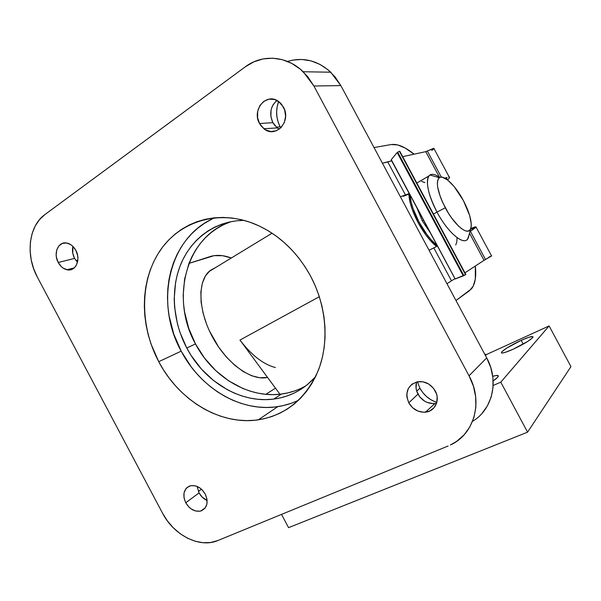 <?xml version="1.0" encoding="UTF-8"?>
<svg xmlns="http://www.w3.org/2000/svg" width="601" height="601" viewBox="0 0 601 601"><rect width="100%" height="100%" fill="white"/><g stroke="black" fill="none" stroke-linecap="round" stroke-linejoin="round"><path stroke-width="0.9" d="M198.383 491.46L201.455 489.206L198.383 491.46M435.086 401.799L430.481 399.477L426.319 396.36L422.758 392.558L419.919 388.223L417.425 381.793L419.919 388.223L416.711 391.131L419.919 388.223C423.773 395.142 429.407 399.868 436.814 402.415M72.901 268.865L72.443 268.377L72.901 268.865M75.966 260.601L77.852 260.105L75.966 260.601M265.462 129.808L264.801 128.682L265.462 129.808M279.089 129.117L274.567 125.241L272.862 122.642L270.886 116.609L271.036 110.216L271.915 107.188L273.297 104.424L276.896 100.45C270.405 106.497 269.06 113.897 272.862 122.642L259.542 123.536C251.406 109.938 266.566 92.036 278.639 101.516C275.528 110.148 276.024 118.562 280.149 126.766L280.78 127.885L280.149 126.766L276.34 127.142L280.149 126.766L278.128 122.018L276.933 116.932L276.618 111.688L277.196 106.497L278.646 101.546L283.424 107.046C291.778 121.274 275.536 138.854 263.877 128.734L259.542 123.536L272.862 122.642L277.264 127.915L279.232 129.192M436.559 246.523C430.053 241.189 423.908 233.233 418.108 222.648L425.959 235.096L430.196 240.362L436.559 246.523M475.338 266.025C476.443 276.513 475.173 284.1 471.53 288.788L455.971 300.508L469.531 290.681L473.28 286.038L475.316 278.977L475.338 266.025M211.567 219.32L204.317 223.429L197.586 228.342L191.441 233.992L185.919 240.332L181.066 247.281L176.919 254.771L173.509 262.727L170.842 271.081L168.949 279.75L167.829 288.653L167.491 297.72L167.919 306.863L169.121 316.013L173.742 334.021L181.186 351.157L158.732 361.689C140.078 326.508 139.605 282.538 159.032 252.195C178.399 221.927 217.337 208.915 254.554 223.933C278.158 233.879 296.841 251.271 310.597 276.114L305.105 266.821L298.862 258.092L291.943 250.024L284.423 242.706L276.392 236.208L267.941 230.611L259.174 225.953L250.181 222.287L241.061 219.628L231.918 218.005L222.843 217.419L213.933 217.855L205.279 219.29L196.955 221.709L189.045 225.059L181.615 229.304L174.741 234.382L168.46 240.235L162.833 246.793L157.898 253.99L153.698 261.751L150.25 269.992L147.576 278.646L145.69 287.624L144.608 296.849L144.323 306.247L144.826 315.72L146.118 325.209L148.177 334.629L150.986 343.892L158.732 361.689L163.615 370.066L169.114 378.006L175.184 385.451L181.78 392.325L188.857 398.576L196.354 404.142L204.205 408.973L212.356 413.022L220.74 416.245L229.281 418.604L237.913 420.069L246.553 420.61L255.125 420.219L263.546 418.874L271.742 416.583L279.63 413.345L287.12 409.183L294.144 404.12L300.62 398.185L306.465 391.439L311.626 383.926L316.028 375.715L319.612 366.895L322.339 357.535L324.157 347.746L325.051 337.619L324.991 327.26L323.969 316.795L322.001 306.33L319.093 295.985L315.277 285.873L310.597 276.114C326.463 305.924 329.265 341.834 318.59 369.683C306.255 398.38 286.174 415.088 258.355 419.821C220.319 425.658 178.82 400.311 158.732 361.689L181.186 351.157C200.531 388.351 240.843 412.534 277.835 406.629C285.062 405.525 291.973 403.391 298.569 400.213M230.611 221.792L223.602 224.691L217.006 228.372L210.876 232.782L205.264 237.868L200.216 243.578L195.768 249.843L191.959 256.612L188.819 263.801L184.59 279.202L183.177 295.482L183.538 303.775L184.597 312.069L188.752 328.409L195.49 343.945L186.768 348.024L191.103 355.446L201.403 369.044L213.61 380.606L227.321 389.711L234.6 393.234L242.09 396.014L249.715 398.027L257.423 399.237L265.131 399.627L272.771 399.192L280.276 397.915L287.579 395.796L294.595 392.851L301.259 389.087L307.502 384.542L315.517 376.782C304.038 389.463 290.118 396.9 273.763 399.072C240.347 403.617 204.265 381.605 186.768 348.024L195.49 343.945C212.716 377.022 248.371 398.628 281.411 394.053C290.155 392.904 298.359 390.132 306.029 385.714M75.824 250.354C81.24 259.805 75.403 272.14 66.846 269.729C63.278 268.812 60.408 266.401 58.237 262.494L74.562 258.392L77.469 262.352L74.562 258.392L58.237 262.494C52.978 253.337 58.327 241.046 66.876 243.044C70.572 243.863 73.555 246.297 75.824 250.354L72.676 246.162L70.738 244.63L66.516 242.984L62.384 243.405L58.973 245.809L56.787 249.813L56.156 254.801L56.456 257.438L58.237 262.494L61.34 266.634L63.24 268.159L67.417 269.841L71.542 269.496L74.99 267.16L76.289 265.341L77.784 260.744L77.912 258.145L77.619 255.478L75.824 250.354M416.568 381.988C415.426 386.037 415.892 390.087 417.98 394.128L408.778 402.828C404.691 392.295 407.561 385.286 417.394 381.8C424.945 380.876 430.902 383.934 435.252 390.966C440.435 400.041 435.041 411.482 425.448 412.173C418.281 412.496 412.722 409.379 408.778 402.828L417.98 394.128C421.977 400.762 427.627 403.902 434.921 403.541L436.566 403.263M205.226 494.052C208.712 502.436 207.247 508.085 200.824 511C194.792 512.067 189.766 509.332 185.747 502.782L199.059 492.88C201.019 496.449 203.716 499.003 207.142 500.535L202.304 497.245L199.059 492.88L185.747 502.782C182.306 494.698 183.643 489.094 189.766 485.961C195.866 484.609 201.019 487.306 205.226 494.052L201.989 489.702L199.953 487.997L195.46 485.856L190.975 485.646L187.196 487.381L185.754 488.906L184.026 492.963L184.026 497.831L185.747 502.782L188.939 507.086L190.938 508.784L195.378 510.948L199.848 511.226L201.883 510.625L205.144 508.055L206.932 503.999L206.962 499.078L205.226 494.052M197.136 486.427L199.059 492.88L197.136 486.427M72.886 246.372C71.985 250.414 72.548 254.418 74.562 258.392L72.766 253.246L72.886 246.372M292.559 60.123L301.777 59.446L311.01 60.866L319.89 64.36L328.041 69.799L335.125 76.973L340.842 85.597L486.705 357.888L490.769 367.527L492.895 377.578L493.015 387.615L491.122 397.223L487.321 406.021L481.784 413.668M230.957 221.671C185.844 236.178 170 298.659 195.49 343.945L204.58 358.166L215.729 370.599L228.575 380.801L242.706 388.404L250.106 391.123L257.641 393.084L265.259 394.256L272.877 394.624L280.434 394.173L287.856 392.889L295.076 390.785M186.768 348.024C172.735 321.475 170.316 289.149 181.111 263.486C191.997 237.936 216.037 220.62 243.998 220.372L237.125 220.74L229.409 221.994L221.972 224.113L214.895 227.05L208.231 230.776L202.041 235.246L196.384 240.408L191.291 246.192L186.813 252.548L182.982 259.407L179.819 266.701L177.355 274.364L175.59 282.327L174.207 298.84L174.59 307.254L177.468 324.029L179.924 332.248L186.768 348.024M37.277 276.963L162.54 513.186L37.277 276.963L33.611 268.609L31.192 259.782L30.103 250.805L30.411 241.993L32.101 233.676L35.128 226.164L39.403 219.733L44.782 214.662L245.396 66.749L44.782 214.662C28.615 226.081 25.437 255.455 37.277 276.963M217.78 540.569L448.121 445.987L217.78 540.569L210.696 542.493L203.1 542.726L195.287 541.276L187.535 538.218L180.135 533.68L173.343 527.843L167.416 520.932L162.54 513.186C173.779 535.206 199.645 548.458 217.78 540.569M303.197 71.752L313.902 86.003L340.842 85.597L330.738 72.203L303.197 71.752C286.872 55.645 262.239 53.932 245.396 66.749L253.847 61.82L263.08 58.921L272.726 58.192L282.417 59.702L291.755 63.406L300.35 69.19L307.84 76.83L313.902 86.003L340.842 85.597L486.705 357.888L469.043 375.813L313.902 86.003L469.043 375.813L473.378 386.075L475.669 396.735L475.842 407.365L473.888 417.515L469.914 426.785L464.122 434.808L456.752 441.284L450.404 444.973C474.151 434.448 483.557 401.791 469.043 375.813L486.705 357.888C499.408 380.733 492.535 409.649 472.544 421.324M408.778 402.828L412.647 407.763L417.92 411.076L423.833 412.256L429.482 411.114L434.005 407.801L436.709 402.805L437.152 396.885L436.484 393.865L433.501 388.291L428.746 384.054L422.969 381.8L417.049 381.868L411.91 384.227L408.319 388.501L406.794 394.023L406.892 397.006L408.778 402.828M259.542 123.536L261.217 126.097L265.672 129.929L270.998 131.559L276.415 130.74L281.103 127.562L284.326 122.506L285.588 116.324L284.664 109.975L281.711 104.439L279.6 102.26L274.529 99.496L269 99.165L263.869 101.299L259.902 105.551L257.709 111.268L257.581 117.571L259.542 123.536M215 217.742C168.596 236.741 154.232 302.964 181.186 351.157L191.201 366.858L197.075 374.01L203.469 380.606L210.327 386.593L217.592 391.92L225.217 396.532L233.128 400.386L241.271 403.436L249.573 405.66L257.957 407.012L266.356 407.478L274.695 407.035L282.883 405.683L290.854 403.406M231.227 257.979L222.67 255.718L214.084 255.658L188.984 263.373L210.117 256.567C216.473 254.621 223.512 255.087 231.227 257.979M265.837 394.316L275.491 388.178L265.837 394.316M391.206 144.541C397.464 143.662 405.089 146.877 414.089 154.179L405.097 147.989L397.637 144.916L391.206 144.541L374.04 147.568L391.206 144.541M408.883 194.161L410.273 203.168L412.188 209.396L418.108 222.648C412.309 211.544 409.228 202.049 408.883 194.161M416.478 382.289L416.072 388.223L416.748 391.236L419.716 396.795L424.449 401.04L427.266 402.46L433.276 403.639L436.236 403.339M330.738 72.203C317.598 60.423 303.182 56.832 287.496 61.422M437.01 212.085L445.296 207.788C437.513 192.155 435.515 182.126 439.301 177.693C443.696 174.147 455.498 185.581 463.326 200.449L454.101 186.513L447.753 180.105L442.321 177.19L440.217 177.242L438.647 178.324L437.671 180.413L437.348 183.448L437.701 187.324L440.375 196.963L442.591 202.334L448.361 213.092L451.667 218.028L458.443 226.006L461.628 228.726L464.513 230.461L466.985 231.16L468.945 230.799L470.335 229.424L471.116 227.095L471.259 223.925L469.682 215.564L463.326 200.449C469.967 213.37 472.394 222.858 470.598 228.913C468.021 236.238 454.491 225.322 445.296 207.788L437.01 212.085C428.152 194.446 425.463 182.404 428.956 175.943C431.187 173.343 434.771 173.847 439.714 177.445C435.507 174.365 432.247 173.554 429.933 175.011C424.727 178.046 427.777 195.107 437.01 212.085L433.464 214.069L437.01 212.085C448.391 233.781 465.182 246.951 468.352 237.763L469.088 234.856L467.608 239.033C463.333 245.666 447.647 232.324 437.01 212.085M422.225 220.792L423.547 220.049L422.225 220.792L416.553 206.992L422.225 220.792L430.714 233.413L422.225 220.792M409.89 194.551L411.242 202.612L413.165 208.84L419.092 222.1L426.943 234.555L431.18 239.822L437.385 245.869C430.932 240.513 424.832 232.587 419.092 222.1L418.108 222.648L419.092 222.1C413.548 211.522 410.483 202.342 409.89 194.559M421.707 181.442L424.93 182.599M457.045 238.071L456.783 242.015L455.746 244.945M419.836 181.269L422.751 179.564M420.475 180.901L420.084 180.969M469.501 233.233L484.038 260.338L464.949 272.816L484.038 260.338L469.501 233.233M433.997 148.65L433.794 148.274L425.748 151.662L402.678 156.643L425.748 151.662L439.496 177.28L425.748 151.662L427.311 150.986L441.307 177.085L427.311 150.986L434.095 148.394M491.746 255.853L485.51 259.504L470.395 231.317L475.646 227.569L476.165 226.938L475.045 226.908L470.778 228.455L476.165 226.938L469.907 231.633L470.395 231.317L485.51 259.504L484.038 260.338L491.535 255.906M449.082 178.512L447.467 179.879L449.082 178.512M449.488 177.212L449.653 177.693L448.586 177.122L449.488 177.212M447.009 177.43L444.89 178.114L447.009 177.43M472.348 229.582L473.22 228.868M473.077 228.252L470.823 229.176L473.077 228.252M470.636 228.831L470.823 229.176L471.485 228.463L470.823 229.176L470.636 228.831M446.828 179.323L446.896 178.527L446.828 179.323M446.896 178.527L445.626 178.602L446.813 178.505M403.121 196.347L409.544 193.913L403.121 196.347M382.409 163.194L387.803 162L405.472 194.972L400.379 196.745L405.472 194.972L387.803 162L391.807 160.813L382.409 163.194M429.031 250.234L433.839 247.92L451.464 280.817L446.979 283.732L451.464 280.817L433.839 247.92L437.483 246.042L429.031 250.234M409.334 193.514L405.472 194.972L409.334 193.514M454.957 278.661L451.464 280.817L454.957 278.661M391.183 159.956L455.092 278.917L391.274 159.671L397.163 152.519L463.288 275.897L455.197 278.969L391.274 159.671L397.163 152.519L463.288 275.897L463.852 275.619L397.689 152.181L397.163 152.519L399.417 151.294L465.557 274.695L463.852 275.619L397.689 152.181L399.417 151.294L465.865 274.514L399.748 151.189M433.839 148.83L431.781 150.483M490.333 256.424L488.959 257.078M454.98 279.014L465.873 274.514M521.195 340.339C529.308 336.748 533.23 335.719 532.952 337.244C530.382 340.196 523.711 344.223 512.931 349.331L527.746 341.421L532.584 337.747L532.884 336.605L528.963 337.229L521.195 340.339L506.876 347.987L501.963 351.645L501.437 352.885L502.083 353.05L505.088 352.426L512.931 349.331C504.885 352.855 501.054 353.846 501.452 352.299C504.036 349.354 510.617 345.365 521.195 340.339L523.223 344.125L521.195 340.339M492.745 376.346C496.997 375.024 498.8 375.099 498.146 376.564C497.575 377.578 495.915 379.043 493.166 380.951L497.568 377.345L498.214 375.7L496.11 375.497L492.745 376.346M216.112 267.242L208.817 271.682C197.158 282.613 198.458 311.972 213.107 338.175C227.636 364.439 251.969 381.222 267.543 377.42L259.752 377.766L251.706 375.768L243.225 371.531L234.645 365.19L226.352 356.979L218.726 347.228L209.306 330.685L206.842 324.901L203.123 313.339L201.11 302.198L200.869 291.973L202.364 283.086L205.489 275.867L210.057 270.57L216.112 267.242M275.401 367.557C263.321 364.371 251.511 355.206 239.957 340.061L319.326 296.699L239.957 340.061L244.096 345.32M279.953 394.226L239.957 340.061L279.953 394.226M549.111 325.937L500.783 382.161L493.158 385.489L500.783 382.161L527.573 432.164L288.563 527.663L281.516 514.403L288.563 527.663L527.573 432.164L500.783 382.161L549.111 325.937L570.95 366.625L527.573 432.164L570.95 366.625L549.111 325.937L486.472 354.522L549.111 325.937M485.45 355.544L486.472 354.522L485.45 355.544M484.714 354.169L486.472 354.522L484.714 354.169M277.835 406.629L258.355 419.821M281.411 394.053L273.763 399.072M263.877 128.734L277.264 127.915M66.846 269.729L74.171 267.963M425.448 412.173L434.921 403.541M200.824 511L205.384 507.717M429.933 175.011L439.301 177.693M428.956 175.943L416.824 183.027M468.352 237.763L470.598 228.913M491.595 256.018L476.082 227.095M433.794 148.274L449.278 177.145M272.073 233.203L208.817 271.682M501.843 353.035L501.452 352.299"/></g></svg>
